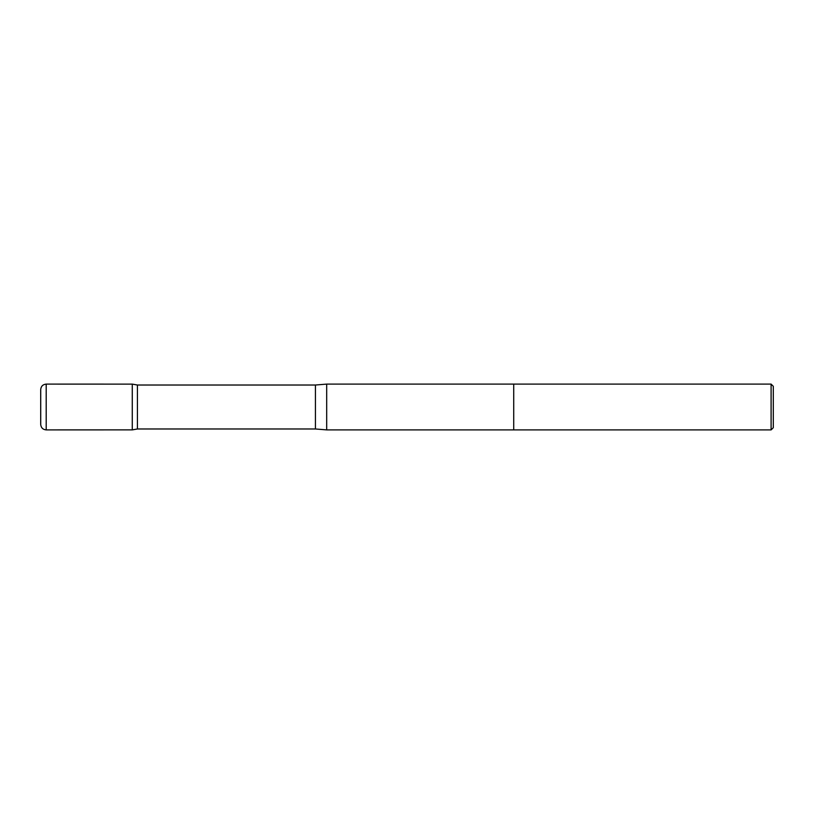 <?xml version="1.0" encoding="UTF-8"?>
<svg xmlns="http://www.w3.org/2000/svg" width="814" height="814" viewBox="0 0 814 814"><rect width="100%" height="100%" fill="white"/><g stroke="black" fill="none" stroke-linecap="round" stroke-linejoin="round"><path stroke-width="1.22" d="M771.102 384.106L771.102 429.894L773.3 427.696L773.3 386.304L771.102 384.106L513.715 384.106L513.715 429.894L513.715 384.106L326.689 384.106L315.425 385.022L137.424 385.022L132.275 384.116L132.275 429.884L132.275 384.116L46.195 384.106C42.857 384.432 41.026 386.263 40.7 389.601L40.7 424.399C41.026 427.737 42.857 429.568 46.195 429.894L46.195 384.106M771.102 429.894L326.689 429.894L326.689 384.106M326.689 429.894L315.425 428.978L137.424 428.978L137.424 385.022M315.425 428.978L315.425 385.022M137.424 428.978L132.275 429.884L46.195 429.894M40.72 423.921L40.72 390.079"/></g></svg>

